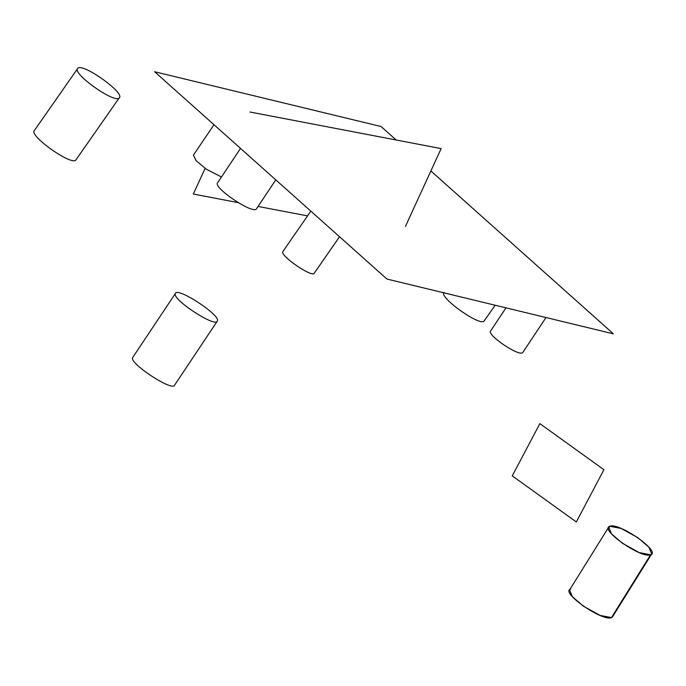 <?xml version="1.0" encoding="UTF-8"?>
<svg xmlns="http://www.w3.org/2000/svg" width="686" height="686" viewBox="0 0 686 686"><rect width="100%" height="100%" fill="white"/><g stroke="black" fill="none" stroke-linecap="round" stroke-linejoin="round"><path stroke-width="1.03" d="M651.7 553.919L612.572 616.757L611.466 617.589L650.594 554.751L651.7 553.919L648.896 547.188L637.834 537.687L621.173 528.46L609.803 526.299L608.431 528.494L609.803 526.299L608.696 527.14L611.5 533.871L622.562 543.363L639.223 552.599L650.594 554.751L611.466 617.589L600.096 615.428L583.434 606.201L572.373 596.7L569.569 589.969L608.696 527.14M650.594 554.751C661.561 551.878 618.523 521.866 609.803 526.299C598.835 529.18 641.873 559.193 650.594 554.751M612.83 615.393L611.466 617.589C602.737 622.03 559.699 592.009 570.666 589.137M217.333 321.057L174.638 385.095C172.975 392.109 128.702 363.057 132.672 357.56L175.367 293.522C171.397 299.027 215.661 328.071 217.333 321.057L217.333 321.057C221.304 315.56 177.031 286.516 175.367 293.522L132.672 357.56L175.367 293.522C171.397 299.027 215.661 328.071 217.333 321.057C221.304 315.56 177.031 286.516 175.367 293.522M174.638 385.095C172.975 392.109 128.702 363.057 132.672 357.56M77.767 68.411C71.404 73.085 115.145 104.161 119.235 97.866C125.607 93.193 81.857 62.117 77.767 68.411C71.404 73.085 115.145 104.161 119.235 97.866L75.897 159.924L119.235 97.866C125.607 93.193 81.857 62.117 77.767 68.411L34.3 130.623M75.897 159.924C71.807 166.218 28.057 135.142 34.429 130.469C28.057 135.142 71.807 166.218 75.897 159.924L119.235 97.866M339.519 236.73L314.351 273.062C312.833 278.327 279.631 255.629 282.872 251.548L283.001 251.359M314.351 273.062C312.833 278.327 279.631 255.629 282.872 251.548M256.59 208.655L256.478 208.827C253.314 214.795 212.368 187.278 217.659 182.733L240.512 148.39M256.478 208.827C253.314 214.795 212.368 187.278 217.659 182.733M221.475 176.997L206.417 169.253L196.196 160.764L193.426 155.105L196.059 160.618L206.417 169.253L221.475 176.997M495.172 305.236L484.17 320.877C480.852 327.196 438.474 297.184 443.996 292.425C438.474 297.184 480.852 327.196 484.17 320.877L495.172 305.236L484.17 320.877M546.005 317.532L522.749 352.535C519.276 357.174 485.594 334.159 490.816 330.721C485.594 334.159 519.276 357.174 522.749 352.535L546.005 317.532L522.749 352.535M396.165 139.995L381.073 126.533L154.607 71.738L386.938 279.048L613.404 333.842L430.877 170.968M249.936 112.007L441.141 148.605L405.417 226.466M307.551 215.901L258.073 206.435M238.128 202.619L193.323 194.044L205.114 168.344M603.929 469.713L576.326 521.96L512.262 475.878L539.865 423.631L603.929 469.713M310.844 211.151L282.932 251.453M275.772 179.852L256.538 208.741M213.998 124.732L193.358 155.199M505.976 307.851L490.653 330.909"/></g></svg>
